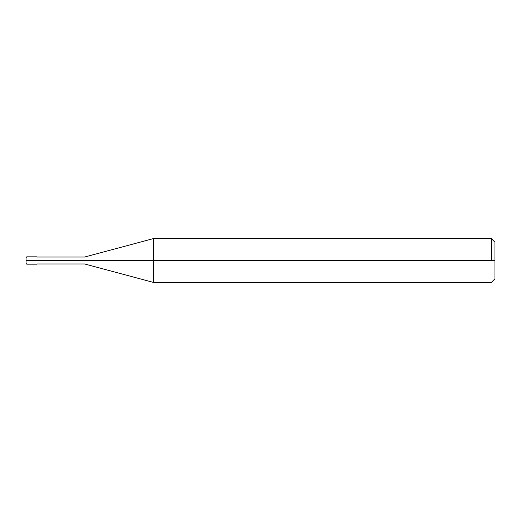 <?xml version="1.0" encoding="UTF-8"?>
<svg xmlns="http://www.w3.org/2000/svg" width="521" height="521" viewBox="0 0 521 521"><rect width="100%" height="100%" fill="white"/><g stroke="black" fill="none" stroke-linecap="round" stroke-linejoin="round"><path stroke-width="0.78" d="M35.669 260.5C35.669 265.222 35.669 265.222 35.669 260.5C35.669 255.778 35.669 255.778 35.669 260.5L26.786 260.5C26.786 255.778 26.786 255.778 26.786 260.5L26.05 260.5C26.05 256.755 26.05 256.755 26.05 260.5C26.05 264.245 26.05 264.245 26.05 260.5L26.786 260.5C26.786 255.778 26.786 255.778 26.786 260.5C26.786 265.222 26.786 265.222 26.786 260.5C26.786 265.222 26.786 265.222 26.786 260.5L35.669 260.5C35.669 265.222 35.669 265.222 35.669 260.5C35.669 255.778 35.669 255.778 35.669 260.5C35.669 255.778 35.669 255.778 35.669 260.5C35.669 265.222 35.669 265.222 35.669 260.5L37.043 260.5C37.043 255.778 37.043 255.778 37.043 260.5L35.669 260.5M494.95 260.5L494.95 278.813L494.95 242.187L494.95 260.5L153.702 260.5L153.702 238.52L153.702 260.5L84.662 260.5C84.662 256.013 84.662 256.013 84.662 260.5L37.043 260.5C37.043 255.778 37.043 255.778 37.043 260.5C37.043 265.222 37.043 265.222 37.043 260.5C37.043 265.222 37.043 265.222 37.043 260.5L84.662 260.5C84.662 256.013 84.662 256.013 84.662 260.5C84.662 264.987 84.662 264.987 84.662 260.5C84.662 264.987 84.662 264.987 84.662 260.5L153.702 260.5L153.702 238.52L153.702 282.48L153.702 260.5L153.702 282.48L153.702 260.5L494.95 260.5L494.95 278.813L494.95 260.5M491.29 260.5L491.29 238.52L491.29 260.5M26.05 257.595L26.05 260.5L26.05 257.569L26.786 256.84L37.043 256.84M26.05 263.405L26.05 260.5L26.05 263.431L26.786 264.16L37.043 264.16M37.043 257.022L84.662 257.022L153.702 238.52L491.283 238.52L494.95 242.187M37.043 263.978L84.662 263.978L153.702 282.48L491.283 282.48L494.95 278.813"/></g></svg>
